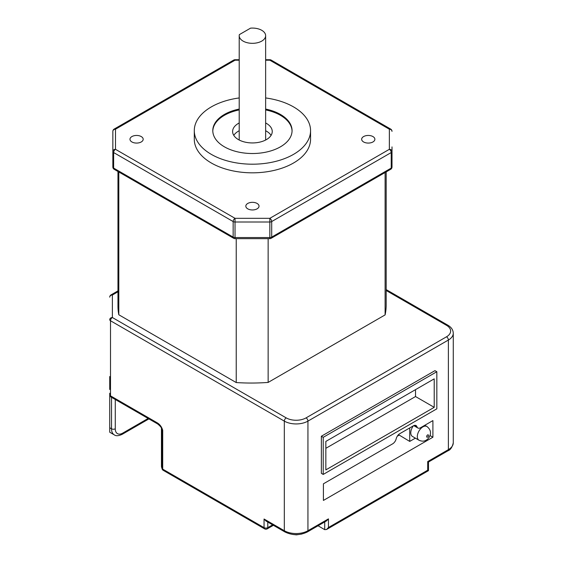 <?xml version="1.0" encoding="UTF-8"?>
<svg xmlns="http://www.w3.org/2000/svg" width="563" height="563" viewBox="0 0 563 563"><rect width="100%" height="100%" fill="white"/><g stroke="black" fill="none" stroke-linecap="round" stroke-linejoin="round"><path stroke-width="0.84" d="M243.082 41.092A13.209 7.629 0 0 0 257.481 42.746A13.209 7.629 0 0 0 265.637 35.701A13.209 7.629 0 0 0 261.767 30.311A13.209 7.629 0 0 0 250.556 28.15L239.345 34.625A13.209 7.629 0 0 0 239.212 35.701A13.209 7.629 0 0 0 243.082 41.092M265.567 140.06A13.209 7.629 0 0 0 265.637 139.265L265.637 35.701M239.212 122.966A19.818 11.443 0 0 0 232.61 131.496A19.818 11.443 0 0 0 238.416 139.589A19.818 11.443 0 0 0 260.007 142.066A19.818 11.443 0 0 0 272.246 131.496A19.818 11.443 0 0 0 266.44 123.403A19.818 11.443 0 0 0 265.637 122.966M271.07 135.38A19.818 11.443 0 0 0 266.44 131.172A19.818 11.443 0 0 0 265.637 130.736M239.212 130.736A19.818 11.443 0 0 0 233.786 135.38M257.101 203.447A6.608 3.814 0 0 0 249.902 202.624A6.608 3.814 0 0 0 245.82 206.149A6.608 3.814 0 0 0 247.755 208.845A6.608 3.814 0 0 0 254.955 209.668A6.608 3.814 0 0 0 259.029 206.149A6.608 3.814 0 0 0 257.101 203.447M141.25 136.57A6.608 3.814 0 0 0 134.05 135.739A6.608 3.814 0 0 0 129.976 139.265A6.608 3.814 0 0 0 131.911 141.96A6.608 3.814 0 0 0 139.11 142.784A6.608 3.814 0 0 0 143.185 139.265A6.608 3.814 0 0 0 141.25 136.57M372.945 136.57A6.608 3.814 0 0 0 365.746 135.739A6.608 3.814 0 0 0 361.664 139.265A6.608 3.814 0 0 0 363.599 141.96A6.608 3.814 0 0 0 370.799 142.784A6.608 3.814 0 0 0 374.881 139.265A6.608 3.814 0 0 0 372.945 136.57M239.212 97.948A58.137 33.562 0 0 0 194.291 130.63A58.137 33.562 0 0 0 211.322 154.368A58.137 33.562 0 0 0 274.674 161.644A58.137 33.562 0 0 0 310.558 130.63A58.137 33.562 0 0 0 293.534 106.9A58.137 33.562 0 0 0 265.637 97.948M194.291 130.63L194.291 139.265A58.137 33.562 0 0 0 211.322 162.996A58.137 33.562 0 0 0 274.674 170.272A58.137 33.562 0 0 0 310.558 139.265L310.558 130.63M292.056 131.066A39.635 22.886 0 0 0 280.451 115.316A39.635 22.886 0 0 0 265.637 109.919M239.212 109.919A39.635 22.886 0 0 0 212.8 131.066M239.212 109.06A39.635 22.886 0 0 0 212.793 130.63A39.635 22.886 0 0 0 224.398 146.816A39.635 22.886 0 0 0 267.594 151.778A39.635 22.886 0 0 0 292.063 130.63A39.635 22.886 0 0 0 280.451 114.451A39.635 22.886 0 0 0 265.637 109.06M413.383 425.832A7.924 4.574 120 0 0 412.419 436.424L418.963 440.203A7.924 4.574 -60 0 1 417.746 433.848A7.924 4.574 -60 0 1 422.926 426.86A7.924 4.574 -60 0 1 426.888 426.472L424.812 425.269M109.729 393.241L109.729 427.76L111.53 428.795L111.53 397.33M284.871 531.929C292.38 535.547 299.889 535.547 307.398 531.929A2.639 1.527 60 0 0 307.94 530.719L328.454 518.875L328.454 527.51L427.711 470.196C428.717 470.781 428.717 470.781 427.711 470.196L427.711 461.569C428.717 462.153 428.717 462.153 427.711 461.569L448.38 449.64L448.38 340.038L307.94 421.117L307.94 530.719A16.7 9.641 0 0 1 284.322 530.719A2.639 1.527 120 0 0 284.871 531.929L265.919 520.986L264.054 519.016L284.322 530.719L284.322 421.117L110.503 320.762L110.503 395.845A2.639 1.527 0 0 1 109.729 394.762L109.729 406.775M109.729 376.527L109.729 389.476M109.729 432.18L109.729 427.76M109.729 394.762A2.639 2.639 0 0 0 111.052 397.056A2.639 1.527 120 0 1 110.503 395.845L157.049 422.714C159.857 424.361 161.743 426.888 162.707 430.294L162.707 469.134L264.054 527.644L264.054 519.016M318.06 525.772L324.717 529.663L324.717 521.929M432.905 437.212L432.905 420.596L420.533 427.746A5.285 3.054 -60 0 1 417.887 428.007A5.285 3.054 -60 0 1 416.965 426.782A5.285 3.054 120 0 0 416.043 425.558A5.285 3.054 120 0 0 413.397 425.818L399.751 433.7A5.285 3.054 120 0 0 396.19 438.774A5.285 3.054 -60 0 1 392.622 443.855L323.415 483.814L323.415 500.43L432.905 437.212L429.991 435.53M321.36 436.241L321.36 473.349L323.225 474.426L436.832 408.837L436.832 371.728L323.225 437.317L321.36 436.241L434.96 370.651L436.832 371.728M117.97 171.483L117.97 306.11A134.093 77.42 0 0 0 118.807 314.766L236.228 382.558A134.093 77.42 0 0 0 268.143 382.425L385.106 314.9A134.093 77.42 0 0 0 386.176 305.132L386.176 171.891M415.388 438.141L409.723 441.413L409.723 427.943M397.281 436.205L398.991 435.22M409.723 441.413L398.505 434.664M323.225 437.317L323.225 474.426M434.214 407.33L434.214 378.85L325.843 441.42L325.843 469.894L434.214 407.33L415.529 396.542L415.529 389.638M325.843 448.324L415.529 396.542M117.97 291.782L112.375 295.012L112.375 317.525A2.639 1.527 -60 0 0 110.503 320.762A2.639 1.527 0 0 1 109.729 319.678A2.639 2.161 0 0 1 112.375 317.525L286.194 417.88A14.061 8.114 0 0 0 306.075 417.88L446.508 336.801A14.061 8.114 0 0 0 446.508 325.323L386.176 290.487M112.375 295.012A2.639 2.161 180 0 0 109.729 297.173A2.639 2.639 0 0 1 111.052 294.878A2.639 1.527 60 0 1 112.375 295.012M328.454 518.875L326.582 520.852L307.398 531.929M328.454 527.51L326.582 529.48L324.717 529.663M157.049 422.714A2.639 1.527 120 0 0 157.598 423.925C159.885 425.748 161.271 427.324 161.757 428.654L162.031 429.625A15.855 9.156 180 0 1 161.546 428.211M157.598 423.925L111.052 397.056M118.807 171.968L118.807 314.766M236.228 238.656L236.228 382.558M268.143 238.656L268.143 382.425M385.106 172.51L385.106 314.9M112.853 167A2.639 2.639 0 0 0 114.169 169.294A2.639 1.527 120 0 1 113.627 168.084A2.639 1.527 0 0 1 112.853 167L112.853 131.376A2.639 2.161 0 0 1 115.492 129.216L115.492 149.315A2.639 2.161 180 0 0 112.853 151.468A2.639 1.527 0 0 0 113.627 152.545L113.627 168.084L233.152 237.093L233.152 221.555L113.627 152.545A2.639 1.527 120 0 1 115.492 149.315L235.024 218.324L235.024 238.656A2.639 2.639 0 0 1 233.701 238.304A2.639 1.527 120 0 1 233.152 237.093A2.639 1.527 0 0 0 235.024 237.537L269.832 237.537L269.832 238.656L235.024 238.656M392.003 146.908L392.003 167A2.639 1.527 0 0 1 391.229 168.084L391.229 152.545L271.697 221.555L271.697 237.093L391.229 168.084A2.639 1.527 60 0 1 390.68 169.294A2.639 2.639 0 0 0 392.003 167M114.169 129.082L233.701 60.072A2.639 2.639 0 0 1 235.024 59.72L235.024 60.206L115.492 129.216A2.639 1.527 60 0 0 114.169 129.082A2.639 2.639 0 0 0 112.853 131.376M269.832 238.656A2.639 2.639 0 0 0 271.148 238.304A2.639 1.527 60 0 0 271.697 237.093A2.639 1.527 0 0 1 269.832 237.537L269.832 222.005A2.639 1.527 0 0 0 271.697 221.555A2.639 1.527 60 0 0 269.832 218.324L269.832 222.005L235.024 222.005A2.639 1.527 0 0 1 233.152 221.555A2.639 1.527 120 0 1 235.024 218.324L269.832 218.324L389.357 149.315A2.639 2.161 0 0 1 392.003 151.468A2.639 1.527 0 0 1 391.229 152.545A2.639 1.527 60 0 0 389.357 149.315L389.357 129.216L269.832 60.206L265.637 60.206M269.832 59.72L269.832 60.206A2.639 1.527 120 0 1 271.148 60.072A2.639 2.639 0 0 0 269.832 59.72L265.637 59.72M390.68 129.082A2.639 2.639 0 0 1 392.003 131.376A2.639 2.161 180 0 0 389.357 129.216A2.639 1.527 120 0 1 390.68 129.082L271.148 60.072M239.212 35.701L239.212 139.265A13.209 7.629 0 0 0 239.289 140.06M427.599 434.953A1.323 0.76 120 0 0 426.663 436.571A1.323 0.76 120 0 0 427.599 437.113A1.323 0.76 120 0 0 428.527 435.495A1.323 0.76 120 0 0 427.599 434.953M161.44 428.014L161.44 465.995A15.855 9.156 0 0 0 162.031 468.465A2.639 1.527 0 0 0 162.707 469.134A2.639 1.527 120 0 0 163.249 470.337L264.603 528.854A2.639 1.527 -60 0 1 264.054 527.644A2.639 1.527 180 0 0 267.791 527.644L272.619 524.857M267.791 522.063L267.791 527.644A2.639 1.527 -120 0 1 267.242 528.854L273.393 525.3M414.523 425.368L416.965 426.782M306.075 417.88A2.639 1.527 60 0 1 307.94 421.117A16.7 9.641 180 0 1 284.322 421.117A2.639 1.527 120 0 1 286.194 417.88M326.582 529.48L428.485 470.647L428.485 462.019L447.831 450.85A2.639 1.527 60 0 0 448.38 449.64A16.7 9.641 0 0 0 453.271 442.821L453.271 333.219A16.7 9.641 180 0 1 448.38 340.038A2.639 1.527 60 0 0 446.508 336.801M446.508 325.323A2.639 1.527 -60 0 1 447.831 325.189L386.176 289.593M115.267 399.484L115.267 428.795A10.57 6.102 120 0 0 122.741 433.109L148.125 418.457M161.44 465.995L162.193 469.204A2.639 2.076 154.1 0 1 162.031 468.465L162.031 429.625A2.639 1.527 180 0 0 162.707 430.294M109.729 432.229L114.268 434.847A13.209 7.629 -60 0 1 111.53 428.795A2.639 1.527 180 0 0 115.267 428.795M122.741 433.109A2.639 1.527 60 0 1 122.192 434.319C118.582 435.973 115.936 436.149 114.268 434.847M239.212 60.206L235.024 60.206A2.639 1.527 60 0 0 233.701 60.072M301.761 534.055L296.405 534.85L292.76 534.442M418.963 440.203C421.715 441.469 424.136 441.448 426.226 440.132C428.851 438.83 434.052 432.074 426.888 426.472M413.77 425.628L417.887 428.007M264.603 528.854A2.639 2.639 0 0 0 267.242 528.854M453.271 333.219C453.138 329.911 451.329 327.237 447.831 325.189M117.97 290.888L111.052 294.878M162.193 469.204A2.639 2.639 0 0 0 163.249 470.337M447.831 450.85C450.449 449.95 452.265 447.275 453.271 442.821M148.899 418.9L122.192 434.319M114.169 169.294L233.701 238.304M271.148 238.304L390.68 169.294M235.024 59.72L239.212 59.72"/></g></svg>

